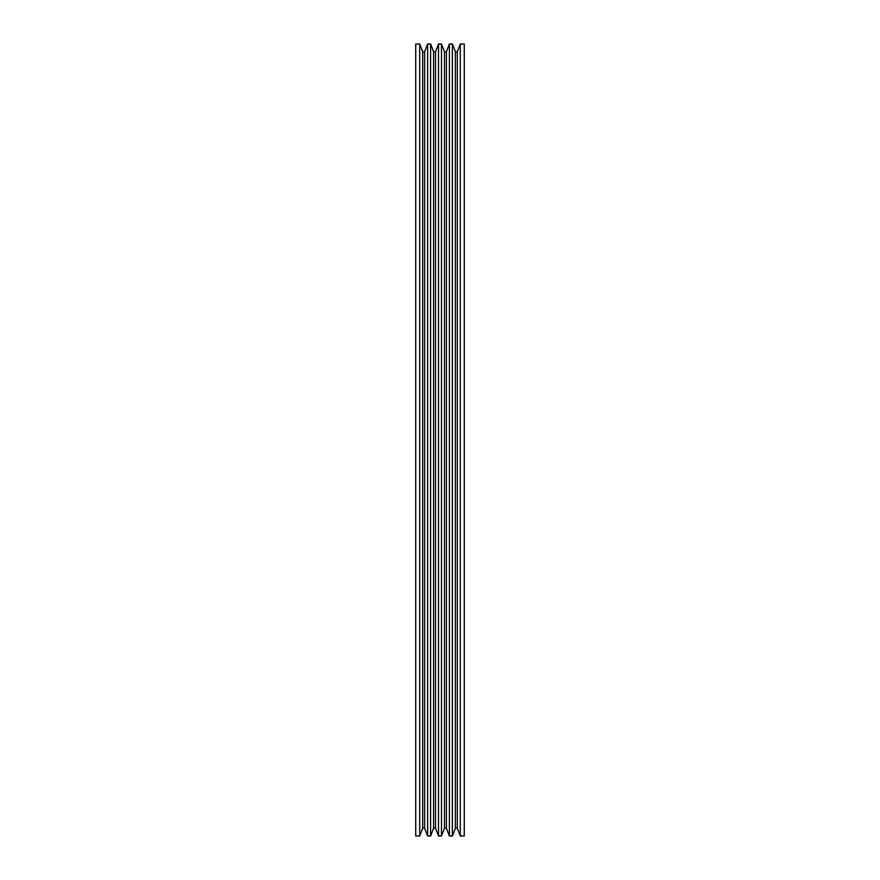 <?xml version="1.0" encoding="UTF-8"?>
<svg xmlns="http://www.w3.org/2000/svg" width="880" height="880" viewBox="0 0 880 880"><rect width="100%" height="100%" fill="white"/><g stroke="black" fill="none" stroke-linecap="round" stroke-linejoin="round"><path stroke-width="1.32" d="M415.745 836L419.705 836L419.705 44L415.745 44L415.745 836L415.745 44L419.705 44L419.705 836L422.686 828.234L422.686 51.766L419.705 44L422.686 51.766L422.686 828.234L424.644 828.234L427.625 836L427.625 44L424.644 51.766L424.644 828.234L424.644 51.766L422.686 51.766L424.644 51.766L427.625 44L427.625 836L430.595 836L433.576 828.234L433.576 51.766L430.595 44L430.595 836L430.595 44L427.625 44L430.595 44L433.576 51.766L433.576 828.234L435.534 828.234L438.515 836L438.515 44L435.534 51.766L435.534 828.234L435.534 51.766L433.576 51.766L435.534 51.766L438.515 44L438.515 836L441.485 836L444.466 828.234L444.466 51.766L441.485 44L441.485 836L441.485 44L438.515 44L441.485 44L444.466 51.766L444.466 828.234L446.424 828.234L449.405 836L449.405 44L446.424 51.766L446.424 828.234L446.424 51.766L444.466 51.766L446.424 51.766L449.405 44L449.405 836L452.375 836L455.356 828.234L457.314 828.234L460.295 836L464.255 836L464.255 44L460.295 44L460.295 836L460.295 44L457.314 51.766L457.314 828.234L457.314 51.766L455.356 51.766L455.356 828.234L455.356 51.766L452.375 44L452.375 836L452.375 44L449.405 44L452.375 44L455.356 51.766L457.314 51.766L460.295 44L464.255 44L464.255 836L460.295 836L457.314 828.234L455.356 828.234L452.375 836L449.405 836L446.424 828.234L444.466 828.234L441.485 836L438.515 836L435.534 828.234L433.576 828.234L430.595 836L427.625 836L424.644 828.234L422.686 828.234L419.705 836L415.745 836"/></g></svg>
